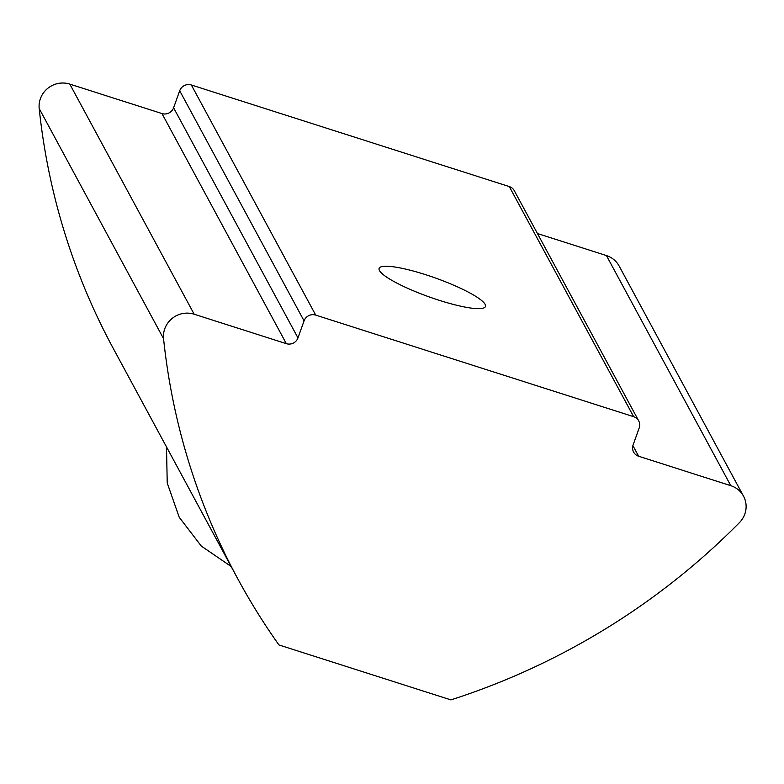 <?xml version="1.0" encoding="UTF-8"?>
<svg xmlns="http://www.w3.org/2000/svg" width="784" height="784" viewBox="0 0 784 784"><rect width="100%" height="100%" fill="white"/><g stroke="black" fill="none" stroke-linecap="round" stroke-linejoin="round"><path stroke-width="1.18" d="M379.456 270.568A56.477 9.947 19.7 0 0 434.091 298.616A56.477 9.947 19.7 0 0 485.453 306.485A56.477 9.947 19.7 0 0 485.11 304.319A56.477 9.947 19.7 0 0 430.475 276.282A56.477 9.947 19.7 0 0 379.103 268.402A56.477 9.947 19.7 0 0 379.456 270.568M744.8 514.118A23.197 22.413 -28.4 0 1 739.4 522.663A689.077 665.596 -28.4 0 1 450.918 699.896L278.937 644.948A689.077 665.596 -28.4 0 1 237.63 578.523A689.077 665.596 -28.4 0 1 163.562 338.678A23.197 22.413 -28.4 0 1 194.167 314.217L286.327 343.666A9.192 8.879 -28.4 0 0 297.969 337.894L304.065 320.872A9.192 8.879 -28.4 0 1 315.707 315.099L633.648 416.686A9.192 8.879 -28.4 0 1 639.195 427.946L633.1 444.979A9.192 8.879 -28.4 0 0 638.637 456.239L730.796 485.688A23.197 22.413 -28.4 0 1 743.516 496.154A23.197 22.413 -28.4 0 1 744.8 514.118M163.562 338.678L39.2 108.564A689.077 665.596 151.6 0 0 113.259 348.41L237.63 578.523M39.2 108.564A23.197 22.413 -28.4 0 1 69.796 84.104L161.965 113.553A9.192 8.879 151.6 0 0 173.597 107.78L179.703 90.758L304.065 320.872M315.707 315.099L191.345 84.986A9.192 8.879 151.6 0 0 179.703 90.758M191.345 84.986L509.286 186.572L633.648 416.686M638.686 420.832L514.314 190.718A9.192 8.879 151.6 0 0 509.286 186.572M537.452 233.524L606.434 255.564L730.796 485.688M743.516 496.154L619.144 266.041A23.197 22.413 151.6 0 0 606.434 255.564M194.167 314.217L69.796 84.104M161.965 113.553L286.327 343.666M638.637 456.239L632.894 445.606M173.597 107.78L297.969 337.894M231.123 566.479L201.282 546.056L179.213 517.254L167.227 483.013L166.502 446.909"/></g></svg>
